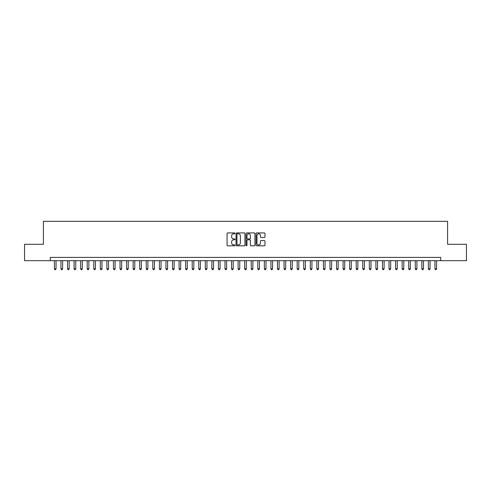 <?xml version="1.0" encoding="UTF-8"?>
<svg xmlns="http://www.w3.org/2000/svg" width="491" height="491" viewBox="0 0 491 491"><rect width="100%" height="100%" fill="white"/><g stroke="black" fill="none" stroke-linecap="round" stroke-linejoin="round"><path stroke-width="0.74" d="M235.005 233.378A0.448 0.448 0 0 0 234.551 232.924L227.707 232.924A0.644 0.644 0 0 0 227.063 233.569L227.063 245.162A0.644 0.644 0 0 0 227.707 245.807L234.551 245.807A0.448 0.448 0 0 0 235.005 245.353A0.448 0.448 0 0 0 234.551 244.905L233.667 244.905A2.062 2.062 0 0 1 231.605 242.842L231.605 241.879A2.062 2.062 0 0 1 233.667 239.817L234.551 239.817A0.448 0.448 0 0 0 235.005 239.363A0.448 0.448 0 0 0 234.551 238.914L233.667 238.914A2.062 2.062 0 0 1 231.605 236.852L231.605 235.889A2.062 2.062 0 0 1 233.667 233.826L234.551 233.826A0.448 0.448 0 0 0 235.005 233.378M264.324 237.466A0.644 0.644 0 0 0 264.968 236.822L264.968 233.569A0.644 0.644 0 0 0 264.324 232.924L256.719 232.924A0.644 0.644 0 0 0 256.081 233.569L256.081 245.162A0.644 0.644 0 0 0 256.719 245.807L264.324 245.807A0.644 0.644 0 0 0 264.968 245.162L264.968 241.234A0.644 0.644 0 0 0 264.324 240.59L261.071 240.59A0.644 0.644 0 0 0 260.426 241.234L260.426 243.18A1.725 1.725 0 0 1 258.702 244.905A1.725 1.725 0 0 1 256.977 243.18L256.977 235.551A1.725 1.725 0 0 1 258.702 233.826A1.725 1.725 0 0 1 260.426 235.551L260.426 236.822A0.644 0.644 0 0 0 261.071 237.466L264.324 237.466M50.303 260.69L24.55 260.69L24.55 244.285L43.411 244.285L43.411 221.324L447.589 221.324L447.589 244.285L466.45 244.285L466.45 260.69L440.697 260.69L440.697 257.407L50.303 257.407L50.303 260.69L440.697 260.69M244.935 233.569A0.644 0.644 0 0 0 244.291 232.924L236.693 232.924A0.644 0.644 0 0 0 236.048 233.569L236.048 245.162A0.644 0.644 0 0 0 236.693 245.807L244.291 245.807A0.644 0.644 0 0 0 244.935 245.162L244.935 233.569M246.709 232.924L254.307 232.924A0.644 0.644 0 0 1 254.952 233.569L254.952 245.162A0.644 0.644 0 0 1 254.307 245.807L251.054 245.807A0.644 0.644 0 0 1 250.41 245.162L250.41 240.461A0.644 0.644 0 0 0 249.766 239.817L247.611 239.817A0.644 0.644 0 0 0 246.967 240.461L246.967 245.353A0.448 0.448 0 0 1 246.513 245.807A0.448 0.448 0 0 1 246.065 245.353L246.065 233.569A0.644 0.644 0 0 1 246.709 232.924M237.399 233.826A0.448 0.448 0 0 0 236.95 234.275L236.95 244.45A0.448 0.448 0 0 0 237.399 244.905L238.338 244.905A2.062 2.062 0 0 0 240.394 242.842L240.394 235.889A2.062 2.062 0 0 0 238.338 233.826L237.399 233.826M250.41 235.582A1.725 1.725 0 0 0 248.685 233.857A1.725 1.725 0 0 0 246.967 235.582L246.967 238.27A0.644 0.644 0 0 0 247.611 238.914L249.766 238.914A0.644 0.644 0 0 0 250.41 238.27L250.41 235.582M54.403 260.69L54.403 268.822L56.042 268.822L56.042 260.69M56.042 268.822L55.551 269.676L54.894 269.676L54.403 268.822M60.964 260.69L60.964 268.822L62.602 268.822L62.602 260.69M62.602 268.822L62.112 269.676L61.455 269.676L60.964 268.822M67.525 260.69L67.525 268.822L69.163 268.822L69.163 260.69M69.163 268.822L68.672 269.676L68.016 269.676L67.525 268.822M74.086 260.69L74.086 268.822L75.731 268.822L75.731 260.69M75.731 268.822L75.233 269.676L74.577 269.676L74.086 268.822M80.647 260.69L80.647 268.822L82.292 268.822L82.292 260.69M82.292 268.822L81.794 269.676L81.138 269.676L80.647 268.822M87.208 260.69L87.208 268.822L88.853 268.822L88.853 260.69M88.853 268.822L88.355 269.676L87.705 269.676L87.208 268.822M93.769 260.69L93.769 268.822L95.414 268.822L95.414 260.69M95.414 268.822L94.916 269.676L94.266 269.676L93.769 268.822M100.33 260.69L100.33 268.822L101.975 268.822L101.975 260.69M101.975 268.822L101.484 269.676L100.827 269.676L100.33 268.822M106.891 260.69L106.891 268.822L108.536 268.822L108.536 260.69M108.536 268.822L108.045 269.676L107.388 269.676L106.891 268.822M113.458 260.69L113.458 268.822L115.097 268.822L115.097 260.69M115.097 268.822L114.606 269.676L113.949 269.676L113.458 268.822M120.019 260.69L120.019 268.822L121.658 268.822L121.658 260.69M121.658 268.822L121.167 269.676L120.51 269.676L120.019 268.822M126.58 260.69L126.58 268.822L128.219 268.822L128.219 260.69M128.219 268.822L127.728 269.676L127.071 269.676L126.58 268.822M133.141 260.69L133.141 268.822L134.78 268.822L134.78 260.69M134.78 268.822L134.288 269.676L133.632 269.676L133.141 268.822M139.702 260.69L139.702 268.822L141.34 268.822L141.34 260.69M141.34 268.822L140.849 269.676L140.193 269.676L139.702 268.822M146.263 260.69L146.263 268.822L147.901 268.822L147.901 260.69M147.901 268.822L147.41 269.676L146.754 269.676L146.263 268.822M152.824 260.69L152.824 268.822L154.462 268.822L154.462 260.69M154.462 268.822L153.971 269.676L153.315 269.676L152.824 268.822M159.385 260.69L159.385 268.822L161.023 268.822L161.023 260.69M161.023 268.822L160.532 269.676L159.876 269.676L159.385 268.822M165.946 260.69L165.946 268.822L167.584 268.822L167.584 260.69M167.584 268.822L167.093 269.676L166.437 269.676L165.946 268.822M172.507 260.69L172.507 268.822L174.145 268.822L174.145 260.69M174.145 268.822L173.654 269.676L172.998 269.676L172.507 268.822M179.068 260.69L179.068 268.822L180.706 268.822L180.706 260.69M180.706 268.822L180.215 269.676L179.559 269.676L179.068 268.822M185.629 260.69L185.629 268.822L187.267 268.822L187.267 260.69M187.267 268.822L186.776 269.676L186.12 269.676L185.629 268.822M192.19 260.69L192.19 268.822L193.828 268.822L193.828 260.69M193.828 268.822L193.337 269.676L192.681 269.676L192.19 268.822M198.751 260.69L198.751 268.822L200.389 268.822L200.389 260.69M200.389 268.822L199.898 269.676L199.242 269.676L198.751 268.822M205.312 260.69L205.312 268.822L206.95 268.822L206.95 260.69M206.95 268.822L206.459 269.676L205.803 269.676L205.312 268.822M211.873 260.69L211.873 268.822L213.511 268.822L213.511 260.69M213.511 268.822L213.02 269.676L212.364 269.676L211.873 268.822M218.434 260.69L218.434 268.822L220.072 268.822L220.072 260.69M220.072 268.822L219.581 269.676L218.925 269.676L218.434 268.822M224.995 260.69L224.995 268.822L226.639 268.822L226.639 260.69M226.639 268.822L226.142 269.676L225.486 269.676L224.995 268.822M231.556 260.69L231.556 268.822L233.2 268.822L233.2 260.69M233.2 268.822L232.703 269.676L232.047 269.676L231.556 268.822M238.117 260.69L238.117 268.822L239.761 268.822L239.761 260.69M239.761 268.822L239.264 269.676L238.614 269.676L238.117 268.822M244.678 260.69L244.678 268.822L246.322 268.822L246.322 260.69M246.322 268.822L245.825 269.676L245.175 269.676L244.678 268.822M251.239 260.69L251.239 268.822L252.883 268.822L252.883 260.69M252.883 268.822L252.386 269.676L251.736 269.676L251.239 268.822M257.8 260.69L257.8 268.822L259.444 268.822L259.444 260.69M259.444 268.822L258.953 269.676L258.297 269.676L257.8 268.822M264.361 260.69L264.361 268.822L266.005 268.822L266.005 260.69M266.005 268.822L265.514 269.676L264.858 269.676L264.361 268.822M270.928 260.69L270.928 268.822L272.566 268.822L272.566 260.69M272.566 268.822L272.075 269.676L271.419 269.676L270.928 268.822M277.489 260.69L277.489 268.822L279.127 268.822L279.127 260.69M279.127 268.822L278.636 269.676L277.98 269.676L277.489 268.822M284.05 260.69L284.05 268.822L285.688 268.822L285.688 260.69M285.688 268.822L285.197 269.676L284.541 269.676L284.05 268.822M290.611 260.69L290.611 268.822L292.249 268.822L292.249 260.69M292.249 268.822L291.758 269.676L291.102 269.676L290.611 268.822M297.172 260.69L297.172 268.822L298.81 268.822L298.81 260.69M298.81 268.822L298.319 269.676L297.663 269.676L297.172 268.822M303.733 260.69L303.733 268.822L305.371 268.822L305.371 260.69M305.371 268.822L304.88 269.676L304.224 269.676L303.733 268.822M310.294 260.69L310.294 268.822L311.932 268.822L311.932 260.69M311.932 268.822L311.441 269.676L310.785 269.676L310.294 268.822M316.855 260.69L316.855 268.822L318.493 268.822L318.493 260.69M318.493 268.822L318.002 269.676L317.346 269.676L316.855 268.822M323.416 260.69L323.416 268.822L325.054 268.822L325.054 260.69M325.054 268.822L324.563 269.676L323.907 269.676L323.416 268.822M329.977 260.69L329.977 268.822L331.615 268.822L331.615 260.69M331.615 268.822L331.124 269.676L330.468 269.676L329.977 268.822M336.538 260.69L336.538 268.822L338.176 268.822L338.176 260.69M338.176 268.822L337.685 269.676L337.029 269.676L336.538 268.822M343.099 260.69L343.099 268.822L344.737 268.822L344.737 260.69M344.737 268.822L344.246 269.676L343.59 269.676L343.099 268.822M349.66 260.69L349.66 268.822L351.298 268.822L351.298 260.69M351.298 268.822L350.807 269.676L350.151 269.676L349.66 268.822M356.221 260.69L356.221 268.822L357.859 268.822L357.859 260.69M357.859 268.822L357.368 269.676L356.712 269.676L356.221 268.822M362.781 260.69L362.781 268.822L364.42 268.822L364.42 260.69M364.42 268.822L363.929 269.676L363.272 269.676L362.781 268.822M369.342 260.69L369.342 268.822L370.981 268.822L370.981 260.69M370.981 268.822L370.49 269.676L369.833 269.676L369.342 268.822M375.903 260.69L375.903 268.822L377.542 268.822L377.542 260.69M377.542 268.822L377.051 269.676L376.394 269.676L375.903 268.822M382.464 260.69L382.464 268.822L384.109 268.822L384.109 260.69M384.109 268.822L383.612 269.676L382.955 269.676L382.464 268.822M389.025 260.69L389.025 268.822L390.67 268.822L390.67 260.69M390.67 268.822L390.173 269.676L389.516 269.676L389.025 268.822M395.586 260.69L395.586 268.822L397.231 268.822L397.231 260.69M397.231 268.822L396.734 269.676L396.084 269.676L395.586 268.822M402.147 260.69L402.147 268.822L403.792 268.822L403.792 260.69M403.792 268.822L403.295 269.676L402.645 269.676L402.147 268.822M408.708 260.69L408.708 268.822L410.353 268.822L410.353 260.69M410.353 268.822L409.862 269.676L409.206 269.676L408.708 268.822M415.269 260.69L415.269 268.822L416.914 268.822L416.914 260.69M416.914 268.822L416.423 269.676L415.767 269.676L415.269 268.822M421.837 260.69L421.837 268.822L423.475 268.822L423.475 260.69M423.475 268.822L422.984 269.676L422.328 269.676L421.837 268.822M428.398 260.69L428.398 268.822L430.036 268.822L430.036 260.69M430.036 268.822L429.545 269.676L428.888 269.676L428.398 268.822M434.958 260.69L434.958 268.822L436.597 268.822L436.597 260.69M436.597 268.822L436.106 269.676L435.449 269.676L434.958 268.822"/></g></svg>

